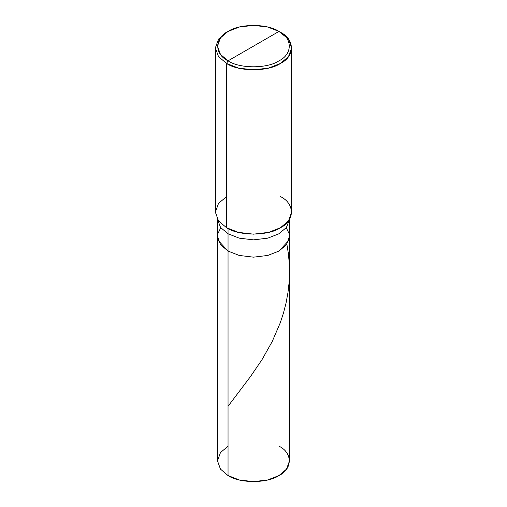 <?xml version="1.0" encoding="UTF-8"?>
<svg xmlns="http://www.w3.org/2000/svg" width="507" height="507" viewBox="0 0 507 507"><rect width="100%" height="100%" fill="white"/><g stroke="black" fill="none" stroke-linecap="round" stroke-linejoin="round"><path stroke-width="0.76" d="M289.503 219.075L289.503 460.863L286.544 469.121L278.958 475.56L267.804 479.939L253.5 481.65L239.196 479.939L228.042 475.56L228.042 251.066L218.181 240.413L217.75 233.892L220.754 227.719L217.75 233.892L218.181 240.413L228.042 251.066L239.196 255.446L253.5 257.157L267.804 255.446L278.958 251.066L286.544 244.628L289.503 236.37L286.544 244.628L278.958 251.066L267.804 255.446L253.5 257.157L239.196 255.446L228.042 251.066L228.042 475.56C239.5 483.494 267.5 483.494 278.958 475.56C292.697 468.943 292.697 452.776 278.958 446.16M286.246 227.719L289.25 233.892L288.819 240.413L278.958 251.066L267.804 255.446L253.5 257.157L239.196 255.446L228.042 251.066L239.196 255.446L253.5 257.157L267.804 255.446L278.958 251.066L288.819 240.413L289.25 233.892L286.246 227.719M228.042 446.16L220.456 452.605L217.497 460.863L220.456 469.121L228.042 475.56L220.456 469.121L217.497 460.863L217.497 236.37L220.456 244.628L228.042 251.066L228.042 233.771L239.196 238.151L253.5 239.862L267.804 238.151L278.958 233.771L286.436 227.472L289.503 219.398L286.436 227.472L278.958 233.771L267.804 238.151L253.5 239.862L239.196 238.151L228.042 233.771L228.042 228.543L228.042 251.066L220.456 244.628L217.497 236.37L217.497 219.075M228.042 60.84C214.303 54.224 214.303 38.057 228.042 31.44C239.5 23.506 267.5 23.506 278.958 31.44L228.042 60.84C239.5 68.768 267.5 68.768 278.958 60.84C292.697 54.224 292.697 38.057 278.958 31.44L280.46 32.302C294.998 39.305 294.998 56.429 280.46 63.432C268.323 71.829 238.677 71.829 226.54 63.432L238.36 68.065L253.5 69.877L268.64 68.065L280.46 63.432L288.489 56.607L291.626 47.867L288.489 39.128L278.958 31.44C292.697 38.057 292.697 54.224 278.958 60.84C267.5 68.768 239.5 68.768 228.042 60.84L278.958 31.44L267.804 27.061L253.5 25.35L239.196 27.061L228.042 31.44L220.456 37.879L217.497 46.137L220.456 54.395L228.042 60.84L226.54 63.432L228.042 60.84M291.626 47.867L291.626 212.154L288.489 220.9L280.46 227.719L268.64 232.358L253.5 234.171L238.36 232.358L226.54 227.719C238.677 236.116 268.323 236.116 280.46 227.719C294.998 220.716 294.998 203.599 280.46 196.596M226.54 196.596L218.511 203.415L215.374 212.154L218.511 220.9L226.54 227.719L226.54 63.432L226.54 227.719L218.511 220.9L215.374 212.154L215.374 47.867L218.511 56.607L226.54 63.432L218.511 56.613L215.374 47.867L218.511 39.128L226.54 32.302L218.511 39.128L215.374 47.867M217.497 219.398L220.564 227.472L228.042 233.771L220.564 227.472L217.497 219.398M228.042 406.278L250.483 376.574L262.119 359.463L272.227 341.49L280.276 322.782L283.426 313.187L286.068 302.894L287.919 292.881L289.034 283.229L289.503 272.544L289.269 263.304L288.375 253.627L286.867 244.178M280.46 32.302L278.958 31.44M226.54 32.302L228.042 31.44"/></g></svg>
